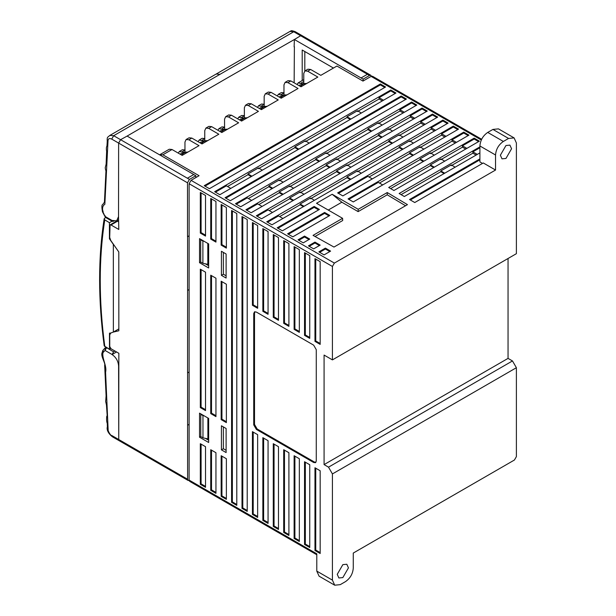 <?xml version="1.0" encoding="UTF-8"?>
<svg xmlns="http://www.w3.org/2000/svg" width="616" height="616" viewBox="0 0 616 616"><rect width="100%" height="100%" fill="white"/><g stroke="black" fill="none" stroke-linecap="round" stroke-linejoin="round"><path stroke-width="0.92" d="M316.786 554.747L189.682 481.365L189.112 480.095L189.112 183.73L191.06 180.342L334.38 263.086L495.541 170.039L483.291 162.963L414.76 202.533L409.555 199.522L479.903 158.905M159.675 154.87L162.87 154.801L199.084 175.706L191.06 180.342M481.304 140.001L371.117 76.392L362.986 81.081L336.929 66.043L320.813 75.344L310.649 69.477L307.885 69.2L304.92 70.917L307.677 71.194L317.841 77.062L301.008 86.779L290.844 80.912L288.08 80.634L285.116 82.352L287.88 82.629L298.036 88.496L281.204 98.213L271.048 92.346L268.283 92.069L265.311 93.786L268.075 94.056L278.24 99.923L261.4 109.64L251.243 103.781L248.479 103.503L245.507 105.221L244.36 107.746L244.36 117.494M371.117 76.392L372.503 76.253L481.65 139.27M251.243 103.781L248.271 105.49L258.435 111.357L241.603 121.075L231.439 115.207L228.675 114.938L225.702 116.655L224.555 119.181L224.555 128.929M231.439 115.207L228.467 116.924L238.631 122.792L221.799 132.509L211.635 126.642L208.87 126.372L205.898 128.082L204.758 130.615L204.758 140.363M211.635 126.642L208.662 128.359L218.826 134.226L201.994 143.944L191.83 138.076L189.066 137.807L186.094 139.516L184.954 142.05L184.954 151.798M191.83 138.076L188.858 139.794L199.022 145.661L182.19 155.378L172.026 149.511L169.261 149.234L160.106 154.524M479.903 152.884L404.342 196.512L399.13 193.509L479.903 146.87M380.365 83.984L385.577 86.995L209.432 188.689L204.219 185.686L380.365 83.984L380.365 84.885L205.005 186.132M390.79 90.005L396.003 93.016L219.858 194.71L214.645 191.699L390.79 90.005L390.79 90.906L379.063 97.674L379.063 99.03L382.32 100.909M401.216 96.019L406.421 99.03L230.276 200.724L225.071 197.721L401.216 96.019L401.216 96.92L225.849 198.167M411.634 102.04L416.847 105.051L240.702 206.745L235.489 203.734L411.634 102.04L411.634 102.941L399.907 109.71L399.907 111.065L403.164 112.944M422.06 108.054L427.273 111.065L251.128 212.759L245.915 209.756L422.06 108.054L422.06 108.955L410.333 115.731L410.333 117.086L413.59 118.965M432.486 114.076L437.691 117.086L261.546 218.78L256.333 215.769L432.486 114.076L432.486 114.976L420.759 121.745L420.759 123.1L424.016 124.979M442.904 120.089L448.117 123.1L271.972 224.794L266.759 221.791L442.904 120.089L442.904 120.99L431.177 127.766L431.177 129.121L434.434 131M453.33 126.111L458.543 129.121L342.843 195.911L337.637 192.9L453.33 126.111L453.33 127.011L441.603 133.78L441.603 135.135L444.86 137.014M463.748 132.124L468.961 135.135L353.268 201.933L348.055 198.922L463.748 132.124L463.748 133.025L452.028 139.801L452.028 141.156L455.286 143.035M479.387 141.156L393.917 190.498L388.704 187.487L474.174 138.146L479.387 141.156M313.043 235.381L342.588 218.326L316.532 203.288L332.163 194.256L358.219 209.301L387.241 192.546L407.469 204.635L333.988 247.062L313.043 235.381M325.387 248.117L330.6 251.12L324.085 254.885L318.872 251.875L325.387 248.117L325.387 249.018L319.658 252.329M308.447 245.861L314.969 242.096L320.174 245.106L313.66 248.864L308.447 245.861M298.029 239.84L304.543 236.082L309.756 239.085L303.241 242.85L298.029 239.84M319.396 209.455L282.39 230.815L277.185 227.805L314.183 206.445L319.396 209.455M287.603 233.826L324.609 212.458L329.814 215.469L292.816 236.829L287.603 233.826M482.513 163.417L479.903 161.916L479.903 145.969C480.372 140.217 482.975 135.705 487.726 132.425L492.931 129.422L498.46 128.867L514.098 137.899L516.385 142.958L516.385 253.684L332.424 359.89L324.085 355.078L324.085 464.603L328.513 467.159L332.424 473.927L332.424 580.141L334.711 585.2L340.24 584.653L345.453 581.643C350.196 578.37 352.806 573.85 353.268 568.106L353.268 553.06L514.429 460.013L516.385 456.625L516.385 367.714L332.424 473.927M508.046 258.497L508.046 358.389L512.481 360.945L516.385 367.714M237.699 118.826L238.754 117.179L242.535 118.041M217.895 130.261L218.957 128.613L222.73 129.476M198.09 141.688L199.153 140.048L202.934 140.902M178.286 153.122L179.348 151.482L183.129 152.337M297.105 84.523L298.167 82.875L301.948 83.737M277.3 95.957L278.363 94.31L282.143 95.172M257.503 107.392L258.558 105.744L262.339 106.606M264.164 106.06L264.164 96.312L265.311 93.786M283.968 94.625L283.968 84.885L285.116 82.352M303.773 83.198L303.773 73.45L304.92 70.917M281.466 96.304L282.359 95.064L284.022 95.318L281.935 96.527L280.326 96.25L279.225 97.066M261.661 107.738L262.562 106.491L264.218 106.753L262.131 107.962L260.522 107.684L259.421 108.501M301.27 84.869L302.163 83.63L303.827 83.892L301.74 85.093L300.123 84.816L299.03 85.632M264.164 104.235L261.53 104.027L258.558 105.744M283.968 92.8L281.335 92.6L278.363 94.31M342.843 564.641L346.808 564.248L348.448 567.875L342.843 577.585L338.885 577.977L337.245 574.351L342.843 564.641M512.481 360.945L328.513 467.159M508.046 358.389L324.085 464.603M304.812 51.536L304.82 70.979M295.087 31.655L289.936 31.462M290.783 31.039L290.39 31.193M195.826 177.593L195.826 175.722L127.096 136.082L226.78 78.232L294.386 39.501L363.109 79.141L369.5 75.46L370.878 75.321L371.425 76.238M127.096 136.082L120.582 139.693L118.626 143.081L118.534 216.616L118.626 143.081L120.582 139.693L189.443 179.41L187.487 182.798L187.51 236.69L189.112 235.866M294.14 82.814L294.386 46.724M294.125 46.878L294.386 39.501L300.639 35.743L369.5 75.46M189.151 480.557L188.188 480.503L187.611 479.24L118.757 439.524L119.327 440.787L118.757 439.524L118.595 365.835C118.18 361.061 116.008 357.303 112.081 354.554L116.563 351.967M302.217 80.542L302.202 50.027L333.449 68.053M363.117 81.012L363.109 79.141M334.38 263.086L332.424 266.466L332.424 359.89M514.098 137.899L508.57 138.446L503.357 141.457C498.613 144.729 496.003 149.241 495.541 154.993L495.541 170.039M505.967 145.515L509.925 145.122L511.565 148.749L505.967 158.451L502.002 158.843L500.361 155.217L505.967 145.515M267.544 222.237L278.486 215.923L282.913 218.48M279.656 216.601L300.115 204.789L300.115 204.035L310.533 198.021L314.445 200.277M310.533 198.768L347.016 177.708L347.016 176.954L357.434 170.94L361.346 173.196M357.434 171.695L399.13 147.624L399.13 146.87L409.555 140.848L413.459 143.112M409.555 141.603L431.177 129.121M435.612 130.322L431.177 127.766M425.186 124.301L420.759 121.745M257.118 216.224L268.06 209.902L272.495 212.458M269.238 210.58L289.689 198.768L289.689 198.021L300.115 192L304.019 194.256M300.115 192.754L336.59 171.695L336.59 170.94L347.016 164.919L350.92 167.182M347.016 165.673L388.704 141.603L388.704 140.848L399.13 134.835L403.041 137.091M399.13 135.589L420.759 123.1M414.76 118.287L410.333 115.731M246.693 210.202L257.642 203.888L262.07 206.445M258.812 204.566L279.264 192.754L279.264 192L289.689 185.986L293.601 188.242M289.689 186.733L326.172 165.673L326.172 164.919L336.59 158.905L340.502 161.161M336.59 159.66L378.286 135.589L378.286 134.835L388.704 128.813L392.615 131.077M388.704 129.568L410.333 117.086M404.342 112.266L399.907 109.71M236.275 204.189L247.216 197.867L251.644 200.423M248.387 198.545L268.846 186.733L268.846 185.986L279.264 179.964L283.175 182.221M279.264 180.719L315.746 159.66L315.746 158.905L326.172 152.884L330.076 155.147M326.172 153.638L367.86 129.568L367.86 128.813L378.286 122.8L382.19 125.056M378.286 123.554L399.907 111.065M383.499 100.231L379.063 97.674M215.423 192.154L226.372 185.832L230.8 188.388M227.543 186.509L248.002 174.698L248.002 173.951L258.42 167.929L262.331 170.185M258.42 168.684L294.902 147.624L294.902 146.87L305.32 140.848L309.232 143.112M305.32 141.603L347.016 117.533L347.016 116.778L357.434 110.764L361.346 113.021M357.434 111.519L379.063 99.03M338.415 193.355L367.86 176.353L372.287 178.91M369.03 177.031L409.555 153.638L409.555 152.884L419.973 146.87L423.885 149.126M419.973 147.624L441.603 135.135M446.03 136.336L441.603 133.78M401.085 194.633L440.817 171.695L440.817 170.94L451.243 164.919L455.155 167.182M451.243 165.673L472.872 153.191L476.13 155.07M477.3 154.393L472.872 151.836L472.872 153.191M472.872 151.836L479.903 147.771M390.66 188.619L430.399 165.673L430.399 164.919L440.817 158.905L444.729 161.161M440.817 159.66L462.447 147.17L465.704 149.049M466.874 148.371L462.447 145.815L462.447 147.17M462.447 145.815L474.174 139.047L474.174 138.146M348.841 199.376L378.286 182.375L382.713 184.931M379.456 183.052L419.973 159.66L419.973 158.905L430.399 152.884L434.303 155.147M430.399 153.638L452.028 141.156M456.456 142.358L452.028 139.801M479.903 159.806L410.333 199.977M447.332 123.554L442.904 120.99M399.13 146.87L403.041 149.126M436.913 117.533L432.486 114.976M388.704 140.848L392.615 143.112M426.488 111.519L422.06 108.955M378.286 134.835L382.19 137.091M416.07 105.498L411.634 102.941M367.86 128.813L371.771 131.077M395.218 93.463L390.79 90.906M347.016 116.778L350.92 119.042M457.757 129.568L453.33 127.011M409.555 152.884L413.459 155.147M440.817 170.94L444.729 173.196M478.601 141.603L474.174 139.047M430.399 164.919L434.303 167.182M468.183 135.589L463.748 133.025M419.973 158.905L423.885 161.161M405.644 99.484L401.216 96.92M384.8 87.449L380.365 84.885M399.13 147.624L402.387 149.503M388.704 141.603L391.961 143.482M378.286 135.589L381.543 137.468M367.86 129.568L371.117 131.447M347.016 117.533L350.273 119.412M409.555 153.638L412.812 155.517M440.817 171.695L444.074 173.573M430.399 165.673L433.656 167.552M419.973 159.66L423.231 161.538M238.754 117.179L241.726 115.462L244.36 115.662M102.441 211.681L102.441 211.704C101.671 207.038 101.717 204.72 102.587 204.728L104.427 202.194L105.883 172.441C106.129 169.731 105.606 171.248 105.244 167.714L106.245 163.633M106.529 163.325L106.129 163.81L106.637 151.374C106.198 148.81 106.314 146.985 106.976 145.892L107.238 141.395C107.061 138.708 107.299 137.237 107.954 136.998L109.841 135.435L113.675 135.713L120.582 139.693M180.211 154.231L181.304 153.415L182.921 153.692L185 152.491L183.345 152.229L182.451 153.469M188.858 139.794L186.094 139.516M200.015 142.804L201.109 141.98L202.726 142.257L204.805 141.056L203.149 140.794L202.248 142.034M208.662 128.359L205.898 128.082M219.812 131.37L220.913 130.546L222.522 130.823L224.609 129.622L222.954 129.36L222.053 130.607M228.467 116.924L225.702 116.655M239.616 119.935L240.717 119.111L242.327 119.389L244.413 118.187L242.758 117.926L241.857 119.173M248.271 105.49L245.507 105.221M329.036 215.923L324.609 213.367L324.609 212.458M324.609 213.367L288.388 234.273M318.611 209.902L314.183 207.346L277.962 228.259M314.183 206.445L314.183 207.346M308.97 239.539L304.543 236.983L304.543 236.082M304.543 236.983L298.806 240.294M319.396 245.561L314.969 242.997L314.969 242.096M314.969 242.997L309.232 246.308M329.814 251.574L325.387 249.018M342.588 218.326L342.689 220.528L315.03 236.49M405.544 205.744L387.241 194.802L358.119 211.619L341.834 202.217L328.251 210.056M387.241 192.546L387.241 194.802M358.219 209.301L358.119 211.619M332.163 194.256L341.834 202.217M218.957 128.613L221.922 126.896L224.555 127.096M199.153 140.048L202.125 138.331L204.758 138.531M179.348 151.482L182.321 149.765L184.954 149.965M189.112 424.347L187.595 425.217L187.595 372.888L189.112 372.01M189.112 289.551L187.595 290.429L187.595 236.737M187.595 290.429L187.572 372.873L189.112 371.979M118.595 219.696L116.624 220.836L118.534 216.616L118.796 229.468L111.003 224.971L117.51 221.213L116.593 221.121L110.079 224.886L111.003 224.971M118.842 328.913L113.367 332.07L118.842 330.777L118.803 251.975L110.764 240.463L109.702 237.437L110.079 224.886M188.188 480.503L112.42 436.806L111.843 435.535L118.757 439.524L118.849 353.284L111.057 348.787L109.748 346.531L109.748 334.819L110.803 333.01L113.367 332.07L113.329 244.367L109.44 238.8L109.432 222.692L104.466 219.673L104.35 218.464L105.698 217.517M110.703 333.017L109.486 333.148L109.486 349.264L110.726 348.548M187.611 479.24L187.595 425.217M104.15 218.888C98.09 257.765 98.106 300.1 104.204 345.899L109.486 349.264M109.864 238.561L109.44 238.8M112.05 221.183L109.432 222.692M117.902 220.097L118.611 220.52M118.642 221.86L117.51 221.213M189.112 235.766L187.51 236.69M195.826 175.722L189.443 179.41M332.424 580.141L316.786 571.109L319.08 576.176L334.711 585.2M103.195 350.111L102.98 352.637L105.036 350.435L112.081 354.5L113.59 351.882L114.999 351.066M111.843 435.535C110.387 435.789 107.646 430.261 108.146 429.868L105.575 372.18C107.153 366.335 101.763 358.089 102.98 352.637M116.624 220.836L112.02 220.443L104.982 216.378L105.274 215.877M113.844 221.136L112.466 221.421L112.02 220.443M216.185 74.036L219.997 74.32L113.675 135.713L111.719 139.093C109.54 138.076 108.316 138.546 108.031 140.502L104.851 204.281C102.71 205.629 102.064 208.131 102.918 211.804L103.134 211.088M303.372 206.668L300.115 204.789M304.019 206.291L300.115 204.035M350.273 179.587L347.016 177.708M350.92 179.218L347.016 176.954M336.59 170.94L340.502 173.196M336.59 171.695L339.847 173.573M289.689 198.021L293.601 200.277M289.689 198.768L292.947 200.654M326.172 164.919L330.076 167.182M326.172 165.673L329.429 167.552M279.264 192L283.175 194.256M279.264 192.754L282.521 194.633M315.746 158.905L319.658 161.161M315.746 159.66L319.003 161.538M268.846 185.986L272.749 188.242M268.846 186.733L272.103 188.619M294.902 146.87L298.806 149.126M294.902 147.624L298.159 149.503M248.002 173.951L251.905 176.207M248.002 174.698L251.259 176.584M316.786 571.109L316.786 553.815L189.112 480.095M254.924 311.719L254.516 313.105L254.516 424.432L257.118 428.944L256.333 429.398L313.66 462.493L314.445 462.046L315.854 462.377M256.333 429.398L253.73 424.886L254.516 424.432M254.516 313.105L253.73 313.559L253.73 424.886M253.73 313.559L254.493 311.873L256.333 312.05L313.66 345.153L316.27 349.665L316.27 460.991L315.507 462.678L313.66 462.493M268.06 314.306L268.06 231.57L262.847 228.559L262.847 311.303L268.06 314.306M257.642 308.293L257.642 225.548L252.429 222.538L252.429 305.282L257.642 308.293M205.528 410.595L205.528 272.187L200.315 269.177L200.315 407.584L205.528 410.595M210.734 275.198L210.734 413.598L215.946 416.608L215.946 278.201L210.734 275.198M205.528 236.082L205.528 195.464L200.315 192.454L200.315 233.071L205.528 236.082M210.734 198.468L210.734 239.093L215.946 242.096L215.946 201.478L210.734 198.468M221.159 281.212L221.159 419.619L226.372 422.63L226.372 284.222L221.159 281.212M215.946 452.714L210.734 449.711L210.734 490.328L215.946 493.339L215.946 452.714M226.372 207.5L221.159 204.489L221.159 245.106L226.372 248.117L226.372 207.5M221.159 455.725L221.159 496.342L226.372 499.353L226.372 458.735L221.159 455.725M200.315 484.307L205.528 487.318L205.528 446.7L200.315 443.689L200.315 484.307L201.093 483.86L205.528 486.417M236.79 213.513L231.585 210.503L231.585 502.363L236.79 505.374L236.79 213.513M247.216 511.388L247.216 219.535L242.003 216.524L242.003 508.377L247.216 511.388M278.486 529.444L278.486 446.7L273.273 443.689L273.273 526.434L278.486 529.444M288.904 452.714L283.699 449.703L283.699 532.447L288.904 535.458L288.904 452.714M304.543 544.482L309.756 547.493L309.756 464.749L304.543 461.738L304.543 544.482L305.32 544.036L309.756 546.592M320.174 553.514L320.174 470.77L314.969 467.76L314.969 550.504L320.174 553.514M314.969 341.387L320.174 344.398L320.174 261.654L314.969 258.643L314.969 341.387L315.746 340.941L320.174 343.497M299.33 249.619L294.117 246.608L294.117 329.352L299.33 332.363L299.33 249.619M283.699 240.594L283.699 323.338L288.904 326.341L288.904 243.605L283.699 240.594M273.273 317.317L278.486 320.328L278.486 237.584L273.273 234.573L273.273 317.317L274.058 316.87L278.486 319.427M294.117 538.469L299.33 541.479L299.33 458.735L294.117 455.725L294.117 538.469L294.902 538.014L299.33 540.571M257.642 517.409L257.642 434.665L252.429 431.654L252.429 514.399L257.642 517.409M268.06 440.679L262.847 437.668L262.847 520.412L268.06 523.423L268.06 440.679M199.53 437.221L208.655 442.488L208.655 418.418L199.53 413.151L199.53 437.221L200.778 436.498M221.421 449.857L226.111 452.567L226.111 428.497L221.421 425.787L221.421 449.857L223.377 448.733L226.111 450.311M221.421 275.344L226.111 278.055L226.111 253.985L221.421 251.274L221.421 275.344L223.377 274.22L226.111 275.799M208.655 267.975L208.655 243.905L199.53 238.638L199.53 262.709L208.655 267.975M309.756 338.377L309.756 255.64L304.543 252.629L304.543 335.374L309.756 338.377M305.32 253.076L305.32 334.919L309.756 337.476M304.543 335.374L305.32 334.919M205.344 263.802L208.655 265.719M201.085 239.532L200.693 239.755L200.7 262.031L202.895 263.294L207.815 264.326L207.8 243.412M202.895 263.294L202.887 241.025L200.693 239.755M202.887 241.025L204.104 241.28M199.53 262.709L200.708 262.031M223.377 252.406L223.377 274.22M223.377 426.919L223.377 448.733M205.413 438.361L208.655 440.232M202.972 437.845L202.957 415.577L200.77 414.314L200.778 436.582L202.972 437.845L207.885 438.877L207.877 417.971M204.181 415.831L202.957 415.577M201.155 414.091L200.77 414.314M263.633 438.122L263.633 519.966L268.06 522.522M262.847 520.412L263.633 519.966M253.207 432.109L253.207 513.944L257.642 516.501M252.429 514.399L253.207 513.944M294.902 456.179L294.902 538.014M274.058 235.027L274.058 316.87M283.699 323.338L284.476 322.884L288.904 325.44M284.476 241.041L284.476 322.884M294.902 247.062L294.902 328.906L299.33 331.462M294.117 329.352L294.902 328.906M315.746 259.097L315.746 340.941M315.746 468.214L315.746 550.05L320.174 552.606M314.969 550.504L315.746 550.05M305.32 462.192L305.32 544.036M284.476 450.157L284.476 532.001L288.904 534.557M283.699 532.447L284.476 532.001M274.058 444.144L274.058 525.979L278.486 528.536M273.273 526.434L274.058 525.979M242.789 216.971L242.789 507.93L247.216 510.487M242.003 508.377L242.789 507.93M232.363 210.957L232.363 501.909L236.79 504.466M231.585 502.363L232.363 501.909M201.093 444.144L201.093 483.86M221.159 496.342L221.937 495.895L226.372 498.452M221.937 456.179L221.937 495.895M221.937 204.935L221.937 244.652L226.372 247.216M221.159 245.106L221.937 244.652M211.519 450.157L211.519 489.874L215.946 492.43M210.734 490.328L211.519 489.874M221.159 419.619L221.937 419.165L226.372 421.729M221.937 281.666L221.937 419.165M210.734 239.093L211.519 238.638L215.946 241.195M211.519 198.922L211.519 238.638M201.093 192.9L201.093 232.617L205.528 235.181M200.315 233.071L201.093 232.617M210.734 413.598L211.519 413.151L215.946 415.708M211.519 275.645L211.519 413.151M201.093 269.631L201.093 407.13L205.528 409.694M200.315 407.584L201.093 407.13M253.207 222.992L253.207 304.835L257.642 307.392M252.429 305.282L253.207 304.835M263.633 229.006L263.633 310.849L268.06 313.405M262.847 311.303L263.633 310.849M257.118 428.944L314.445 462.046M310.649 69.477L307.677 71.194M290.844 80.912L287.88 82.629M271.048 92.346L268.075 94.056M172.026 149.511L162.87 154.801M244.49 115.739L241.518 117.456M224.686 127.173L221.721 128.883M204.882 138.608L201.917 140.317M185.085 150.035L182.113 151.752M303.773 81.512L300.931 83.152M284.099 92.87L281.127 94.587M264.295 104.304L261.323 106.021M286.863 94.941L284.022 95.318M281.935 96.527L280.488 97.798M267.067 106.376L264.218 106.753M306.668 83.507L303.827 83.892M301.74 85.093L300.292 86.363M219.997 74.32L293.732 31.755L300.639 35.743L302.017 35.605L295.11 31.616C292.346 30.646 290.906 30.453 290.791 31.054M361.053 77.955L367.436 74.267M492.931 129.422L508.57 138.446M487.726 132.425L503.357 141.457M479.903 145.969L495.541 154.993M260.684 109.232L262.131 107.962M181.474 154.963L182.921 153.692M185 152.491L187.849 152.106M202.726 142.257L201.278 143.528M204.805 141.056L207.654 140.679M222.522 130.823L221.082 132.094M224.609 129.622L227.458 129.244M242.327 119.389L240.879 120.667M244.413 118.187L247.262 117.81M111.719 139.093L187.487 182.798M113.367 332.07L110.803 333.01M104.836 346.669C98.729 300.908 98.714 258.651 104.782 219.912M193.77 174.536L187.38 178.224M106.714 347.724L113.59 351.882M104.997 350.435L105.328 347.794L106.06 347.355M105.444 347.709L106.545 347.817L105.036 350.435M104.982 216.378L105.421 217.363L112.466 221.421M104.943 216.339L102.918 211.804M189.112 183.73L332.424 266.466M282.359 95.064L286.964 94.887M262.562 106.491L267.159 106.322M302.163 83.63L306.768 83.453M303.773 79.641L298.167 82.875M109.748 135.489L290.321 31.231M302.017 35.605L370.878 75.321M183.345 152.229L187.942 152.052M203.149 140.794L207.746 140.617M222.954 129.36L227.55 129.191M242.758 117.926L247.355 117.756M105.113 347.94L102.772 350.481M112.42 436.806C105.967 431.754 107.099 427.096 107.369 427.003L107.276 423.462C106.583 421.752 106.414 419.35 106.776 416.254L107.192 415.638L106.453 404.935L105.667 401.532L106.098 395.88L104.651 365.188C105.613 363.609 101.155 356.864 101.856 353.499L102.756 350.612M102.449 211.727L105.428 217.363"/></g></svg>
